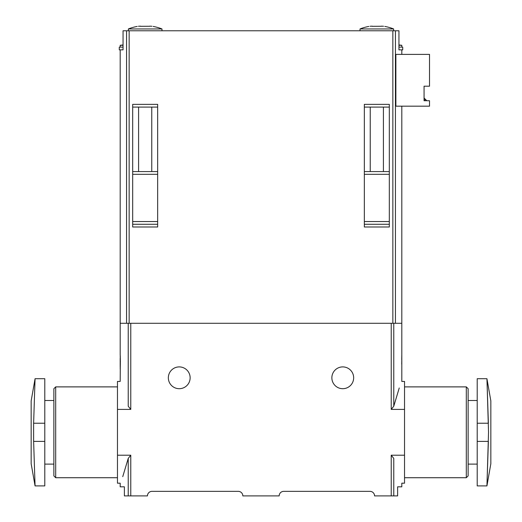 <?xml version="1.0" encoding="UTF-8"?>
<svg xmlns="http://www.w3.org/2000/svg" width="522" height="522" viewBox="0 0 522 522"><rect width="100%" height="100%" fill="white"/><g stroke="black" fill="none" stroke-linecap="round" stroke-linejoin="round"><path stroke-width="0.78" d="M424.066 100.72L424.066 86.189L429.521 86.189L429.521 54.392L395.872 54.392L395.872 106.175L429.521 106.175L429.521 100.72L424.066 100.72M123.055 49.844L123.055 30.772L126.565 30.772L126.565 323.294L120.19 323.294L120.19 49.844L123.055 49.844L119.284 49.844L119.284 47.124L123.055 47.124M126.565 30.772L398.945 30.772L398.945 49.844L401.809 49.844L401.809 54.392M395.435 30.772L395.435 323.294L401.809 323.294L401.809 381.432L404.537 381.432L404.537 409.398L391.226 409.398L393.771 406.207L399.252 387.963M424.066 86.189L424.066 97.992L425.887 99.813L424.066 99.813M132.679 226.998L132.679 104.354L157.664 104.354L157.664 226.998L132.679 226.998M364.336 226.998L364.336 104.354L389.321 104.354L389.321 226.998L364.336 226.998M364.336 171.581L389.321 171.581M364.336 224.271L389.321 224.271M364.336 107.082L389.321 107.082M132.679 171.581L157.664 171.581M132.679 224.271L157.664 224.271M132.679 107.082L157.664 107.082M426.794 100.72L425.887 99.813M398.945 49.844L402.716 49.844L402.716 47.124L398.945 47.124M398.945 44.957L401.809 45.303L398.945 45.303M384.779 26.433A45.421 45.421 0 0 1 393.634 28.951L360.023 28.951L360.023 30.772M383.553 26.257C385.138 26.478 385.138 26.478 383.553 26.257C385.138 26.478 385.138 26.478 383.553 26.257L381.412 26.165M381.53 26.257L372.069 26.315M370.105 26.257C368.519 26.478 368.519 26.478 370.105 26.257L372.225 26.165M123.055 45.303L120.19 45.303L120.19 47.124M153.122 26.433A45.421 45.421 0 0 1 161.977 28.951L128.366 28.951L128.366 30.772M151.895 26.257C153.481 26.478 153.481 26.478 151.895 26.257C153.481 26.478 153.481 26.478 151.895 26.257L149.775 26.165M149.873 26.257L140.411 26.315M138.447 26.257C136.862 26.478 136.862 26.478 138.447 26.257L140.588 26.165M393.771 406.207C403.858 373.7 403.858 373.7 393.771 406.207L393.771 323.294L401.809 323.294L401.809 106.175M401.725 364.173L401.803 359.632L401.725 364.173M401.803 355.091L401.725 359.632M120.19 355.11L120.19 323.294L130.774 323.294L130.774 409.398L117.463 409.398L117.463 483.183L120.19 483.183L120.19 486.817L124.38 486.817L124.38 495.9L147.445 495.9A4.541 4.541 0 0 1 151.987 491.359L238.286 491.359A4.541 4.541 0 0 1 242.828 495.9L279.172 495.9A4.541 4.541 0 0 1 283.714 491.359L370.013 491.359A4.541 4.541 0 0 1 374.555 495.9L397.62 495.9L397.62 486.817L401.809 486.817L401.809 483.183L404.537 483.183L404.537 455.217L391.226 455.217L393.771 458.407C403.858 490.915 403.858 490.915 393.771 458.407L393.771 495.9M374.555 495.9A4.541 4.541 0 0 0 370.013 491.359M117.463 409.398L117.463 381.432L120.19 381.432L120.282 366.836C120.51 357.687 119.982 349.055 120.38 361.903M117.463 455.217L130.774 455.217L128.229 458.407C118.142 490.915 118.142 490.915 128.229 458.407L122.748 476.651M130.774 409.398L128.229 406.207C118.142 373.7 118.142 373.7 128.229 406.207L128.229 323.294M404.537 409.398L404.537 455.217M477.212 378.711L477.212 423.225L488.377 423.225L486.935 378.711L488.533 432.307L486.935 485.904L488.377 441.39L477.212 441.39L477.212 485.91L486.935 485.91L490.837 463.758L490.837 400.863L486.935 378.711L477.212 378.711M477.212 441.39L477.212 423.225M44.788 423.225L44.788 378.711L35.065 378.711L31.163 400.863L31.163 463.758L35.065 485.904L44.788 485.91L44.788 423.225L33.623 423.225L35.065 378.711L33.623 423.225L33.623 441.39L35.065 485.904L33.623 441.39L44.788 441.39M130.774 323.294L393.771 323.294M147.445 495.9A4.541 4.541 0 0 1 151.987 491.359M353.662 377.797A10.903 10.903 0 0 0 337.31 368.362A10.903 10.903 0 0 0 337.31 387.239A10.903 10.903 0 0 0 353.662 377.797M190.138 377.797A10.903 10.903 0 0 0 173.787 368.362A10.903 10.903 0 0 0 173.787 387.239A10.903 10.903 0 0 0 190.138 377.797M120.21 369.119L120.243 361.903M53.87 432.307L53.87 388.701L55.691 386.887L55.691 477.728L53.87 475.914L53.87 432.307M466.309 386.887L468.13 388.701L468.13 475.914L466.309 477.728L466.309 386.887L404.537 386.887M392.851 30.772L392.851 323.294M129.149 30.772L129.149 323.294M364.336 174.309L389.321 174.309M364.336 221.543L389.321 221.543M132.679 174.309L157.664 174.309M132.679 221.543L157.664 221.543M391.226 455.217L391.226 495.9M128.229 458.407L128.229 495.9M130.774 455.217L130.774 495.9M391.226 323.294L391.226 409.398M401.809 45.303L401.809 47.124M368.878 26.433A45.421 45.421 0 0 0 360.023 28.951M393.634 28.951L393.634 30.772M370.242 107.082L370.242 171.581M383.416 107.082L383.416 171.581M123.055 44.957L120.19 45.303M137.221 26.433A45.421 45.421 0 0 0 128.366 28.951M161.977 28.951L161.977 30.772M138.584 107.082L138.584 171.581M151.758 107.082L151.758 171.581M120.19 358.281L120.19 366.92M53.87 400.511L44.788 400.511M53.87 464.104L44.788 464.104M117.463 386.887L55.691 386.887M117.463 477.728L55.691 477.728M466.309 477.728L404.537 477.728M477.212 400.511L468.13 400.511M477.212 464.104L468.13 464.104"/></g></svg>
